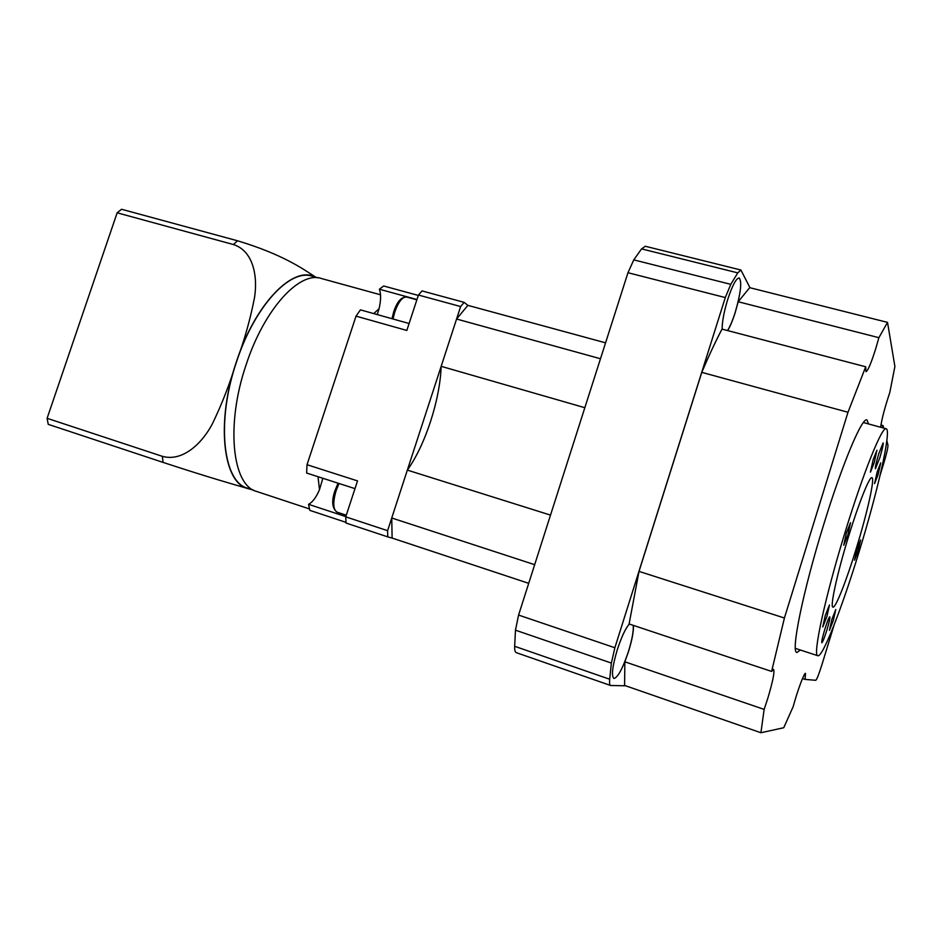 <?xml version="1.0" encoding="UTF-8"?>
<svg xmlns="http://www.w3.org/2000/svg" width="942" height="942" viewBox="0 0 942 942"><rect width="100%" height="100%" fill="white"/><g stroke="black" fill="none" stroke-linecap="round" stroke-linejoin="round"><path stroke-width="1.41" d="M727.554 330.548C730.085 326.474 732.629 320.433 735.184 312.438C740.73 293.245 742.084 281.752 739.246 277.972C736.267 278.102 732.44 285.214 727.766 299.297C723.998 311.708 722.125 321.646 722.137 329.135M629.28 624.028C625.406 628.561 621.402 637.169 617.257 649.85C612.359 666.465 611.24 676.015 613.878 678.499C617.834 677.628 622.721 668.561 628.526 651.263C632.106 639.547 633.672 630.904 633.224 625.347M858.162 550.988L860.647 539.978L857.02 549.21L854.535 560.231L858.162 550.988M833.34 620.413L835.778 609.545L831.845 619.495L829.407 630.386L833.34 620.413M826.935 616.492L829.466 604.988L825.263 615.467L822.743 626.983L826.935 616.492M847.847 535.068L850.532 522.692L846.422 532.878L843.738 545.253L847.847 535.068M874.2 462.734L876.943 450.217L873.175 459.614L870.432 472.142L874.2 462.734M878.109 474.638L880.735 462.863L877.19 471.848L874.553 483.623L878.109 474.638M879.84 457.659C882.383 449.098 883.478 444.165 883.113 442.87L878.721 453.903C876.166 462.534 875.071 467.467 875.436 468.716L879.84 457.659M826.817 630.245C829.196 622.297 830.185 617.811 829.808 616.774C828.96 617.316 827.3 621.473 824.839 629.256C822.46 637.239 821.459 641.737 821.848 642.738C822.719 642.161 824.38 637.993 826.817 630.245M845.386 531.276C825.121 596.71 812.31 656.362 817.821 655.714C822.566 657.787 841.924 608.049 858.963 552.212C877.614 491.854 891.662 430.223 886.269 428.798C882.407 425.513 863.696 471.459 845.386 531.276M868.512 423.935L867.017 420.002C862.366 416.435 842.525 463.24 823.708 524.529C802.867 591.588 790.503 652.888 796.908 652.453L800.406 650.039M880.64 427.256C881.771 419.013 884.821 407.439 889.79 392.543L894.9 366.509L887.517 322.376L878.886 337.683L875.707 348.752C871.067 363.412 867.817 371.054 865.957 371.666L865.71 366.791L722.019 329.099C715.508 341.51 708.761 355.935 701.778 372.361L639.017 571.394L629.103 623.969L771.616 671.434L773.559 669.397C774.807 671.646 772.864 681.337 767.754 698.458L764.139 709.397L624.852 661.802L624.581 685.435L760.912 732.735L783.756 727.73L793.199 706.582C797.262 691.287 804.327 672.294 805.504 673.4L805.057 679.406L802.49 678.546M887.517 322.376L749.679 287.663L738.198 301.746L735.231 312.508C732.711 320.398 730.191 326.427 727.671 330.583M633.389 625.394C633.719 631.14 632.129 639.759 628.597 651.275L624.852 661.802M856.36 548.209C867.205 513.131 875.071 478.206 871.974 477.676C869.678 475.934 858.927 502.616 848.624 536.269C837.261 572.995 829.808 607.272 832.928 607.131C835.507 608.485 846.481 580.566 856.36 548.209M605.565 342.829L467.88 305.361L456.576 319.02L441.162 366.332C440.044 399.761 425.313 445.119 407.344 470.105L391.742 517.994L392.119 538.07L528.709 583.333M456.576 319.02L600.478 358.749M391.742 517.994L534.667 564.682M749.985 287.746L740.907 270.024L737.763 272.874L730.792 284.343L725.293 297.566L614.867 647.743L611.382 663.074L609.686 679.241C609.309 683.021 609.627 685.105 610.616 685.493L625.606 685.788M740.801 269.989L645.294 246.262L641.573 248.888L633.778 259.874L627.973 272.721L518.571 615.067L515.462 630.174L514.673 646.306C514.509 650.062 515.074 652.194 516.346 652.676L610.616 685.493M865.71 366.791L847.988 412.266L784.415 618.011L771.616 671.434M784.415 618.011L639.017 571.394M764.139 709.397L760.912 732.735M805.057 679.406L815.784 680.301C816.891 679.382 818.975 674.06 822.025 664.357L834.176 624.793M880.205 474.815L883.726 463.382C886.622 453.691 888.035 447.627 887.965 445.189L886.846 440.715M883.714 428.104L883.09 425.607L880.923 425.007M883.09 425.607L882.112 427.656M878.886 337.683L738.198 301.746M847.988 412.266L701.778 372.361M441.162 366.332L584.829 407.709M407.344 470.105L550.505 515.109M409.099 323.506L360.433 309.871L356.029 316.135L307.021 464.712L306.621 473.037L354.981 488.639M418.295 295.435L383.677 285.991L379.39 289.229C381.098 294.034 380.98 300.545 379.037 308.764L377.236 314.581M345.82 516.616L308.552 504.323L309.812 510.364L345.961 522.339M322.847 478.277L319.503 489.64C316.218 497.341 312.556 502.239 308.552 504.323M317.972 277.843L312.202 276.253C290.266 268.235 254.658 306.197 236.607 361.622C216.001 421.415 222.924 482.21 247.605 488.18L253.598 490.17M380.533 294.787L321.563 278.561C299.827 270.578 264.349 308.799 246.215 364.495C225.538 424.595 232.203 485.577 256.671 491.465L309.471 508.939M318.019 476.723L319.503 489.64M162.307 456.317C182.854 462.133 202.377 442.999 212.397 423.782C222.124 403.671 230.154 382.923 236.489 361.563C244.308 340.58 250.325 319.244 254.528 297.554C257.861 276.571 253.48 250.949 233.416 244.543L117.149 212.81L47.1 418.307L48.242 424.347L163.119 462.416L162.307 456.317L47.1 418.307M233.416 244.543L237.525 240.775L121.542 209.265L117.149 212.81M467.88 305.361L464.135 302.358L422.051 290.925L418.436 295.034L406.826 330.454L356.029 316.135M345.738 516.852L346.008 523.034L387.739 536.869L387.609 530.676L345.738 516.852L357.524 480.903L307.021 464.712M418.436 295.034L460.638 306.55L387.609 530.676M464.135 302.358L460.638 306.55M379.39 289.229L416.965 299.521M392.119 538.07L387.739 536.869M379.037 308.764L373.715 313.592M253.775 490.252L248.217 488.651C232.945 484.212 210.325 477.888 163.119 462.416M237.525 240.775C282.576 254.316 303.006 268.894 315.829 277.254M737.763 272.874L641.573 248.888M730.792 284.343L633.778 259.874M725.293 297.566L627.973 272.721M614.867 647.743L518.571 615.067M611.382 663.074L515.462 630.174M609.686 679.241L514.673 646.306M339.049 483.505L336.106 490.629C332.726 502.427 333.044 509.598 337.036 512.154C332.031 508.185 331.384 500.897 335.081 490.299L338.06 483.187M391.99 318.714L393.756 311.684C397.077 301.675 401.374 296.789 406.661 297.024C402.493 296.683 398.548 301.628 394.816 311.849L393.014 318.997M315.064 277.042C293.327 265.173 255.4 303.371 236.489 361.563C215.588 422.169 222.983 483.54 248.217 488.651L250.702 489.204M817.821 655.714L795.366 648.39M886.104 428.751L863.39 422.534M337.036 512.154L346.279 515.203M406.661 297.024L416.859 299.827"/></g></svg>
